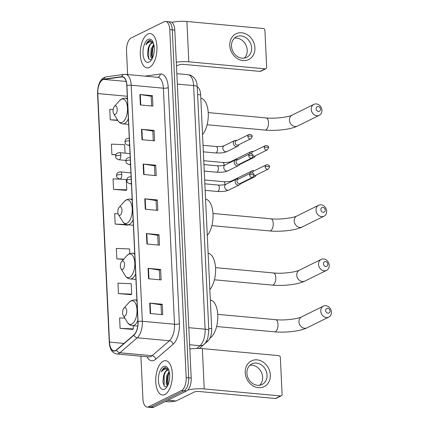 <?xml version="1.0" encoding="UTF-8"?>
<svg xmlns="http://www.w3.org/2000/svg" width="429" height="429" viewBox="0 0 429 429"><rect width="100%" height="100%" fill="white"/><g stroke="black" fill="none" stroke-linecap="round" stroke-linejoin="round"><path stroke-width="0.64" d="M197.335 86.91A10.773 5.143 95.2 0 1 200.654 94.825L211.679 328.689A10.773 5.143 95.2 0 1 207.877 341.076L204 344.412M140.91 356.177L142.927 398.922A10.773 5.143 -84.8 0 0 147.131 407.089L152.161 407.55A10.773 5.143 -84.8 0 0 153.636 407.25L186.502 391.039A10.773 5.143 -84.8 0 0 191.2 378.046L174.791 30.078A10.773 5.143 -84.8 0 0 170.586 21.911L168.071 21.681A10.773 5.143 -84.8 0 1 172.281 29.848A10.773 5.143 -84.8 0 0 168.071 21.681L165.562 21.45A10.773 5.143 -84.8 0 0 164.082 21.75L131.215 37.961A10.773 5.143 -84.8 0 0 126.517 50.954L127.633 74.539M147.131 407.089A10.773 5.143 -84.8 0 0 148.611 406.789L181.478 390.578L183.993 390.808A10.773 5.143 -84.8 0 0 188.69 377.815L172.281 29.848L188.69 377.815A10.773 5.143 -84.8 0 1 183.993 390.808L151.126 407.019L183.993 390.808L186.502 391.039M149.646 407.319A10.773 5.143 -84.8 0 0 151.126 407.019A10.773 5.143 -84.8 0 1 149.646 407.319M164.849 394.508A17.235 8.226 -84.8 0 0 172.388 376.136A17.235 8.226 -84.8 0 0 165.637 360.66A17.235 8.226 -84.8 0 0 163.272 361.138A17.235 8.226 -84.8 0 0 155.727 379.515A17.235 8.226 -84.8 0 0 162.484 394.991A17.235 8.226 -84.8 0 0 164.849 394.508A17.235 8.226 -84.8 0 0 172.388 376.136A17.235 8.226 -84.8 0 0 165.637 360.66A17.235 8.226 -84.8 0 0 163.272 361.138A17.235 8.226 -84.8 0 0 155.727 379.515A17.235 8.226 -84.8 0 0 162.484 394.991A17.235 8.226 -84.8 0 0 164.849 394.508M149.421 67.401A17.235 8.226 -84.8 0 0 156.966 49.024A17.235 8.226 -84.8 0 0 150.209 33.548A17.235 8.226 -84.8 0 0 147.844 34.03A17.235 8.226 -84.8 0 0 140.304 52.402A17.235 8.226 -84.8 0 0 147.056 67.879A17.235 8.226 -84.8 0 0 149.421 67.401A17.235 8.226 -84.8 0 0 156.966 49.024A17.235 8.226 -84.8 0 0 150.209 33.548A17.235 8.226 -84.8 0 0 147.844 34.03A17.235 8.226 -84.8 0 0 140.304 52.402A17.235 8.226 -84.8 0 0 147.056 67.879A17.235 8.226 -84.8 0 0 149.421 67.401M115.567 350.504A11.492 5.486 95.2 0 1 113.996 350.82A11.492 5.486 95.2 0 1 109.508 342.106L97.791 93.56A11.492 5.486 95.2 0 1 103.77 79.397L121.707 76.947A11.492 5.486 95.2 0 1 122.313 76.93A11.492 5.486 95.2 0 1 126.796 85.644L137.929 321.691A11.492 5.486 95.2 0 1 133.869 334.904L116.522 349.86A11.492 5.486 95.2 0 1 115.567 350.504M115.583 350.777A11.776 5.62 -84.8 0 0 116.559 350.118L133.907 335.162A11.776 5.62 -84.8 0 0 138.068 321.621L126.936 85.575A11.776 5.62 -84.8 0 0 121.718 76.662L103.78 79.113A11.776 5.62 -84.8 0 0 97.651 93.629L109.368 342.176A11.776 5.62 -84.8 0 0 115.583 350.777M122.249 179.263L113.047 178.893L113.54 189.323L126.105 190.369M124.85 318.152L119.605 317.943L120.093 328.367L132.663 329.418M118.458 293.608L131.698 294.138L131.204 283.708L117.964 283.178L118.458 293.608L131.022 294.659M118.114 213.792L114.682 213.653L115.176 224.083L127.74 225.134M181.478 390.578A10.773 5.143 -84.8 0 0 186.175 377.584L169.766 29.617A10.773 5.143 -84.8 0 0 165.562 21.45M141.506 129.285L154.075 130.437L154.569 140.862L141.999 139.709L141.506 129.285A2.874 0.708 177.3 0 1 141.919 129.333L142.412 139.747M139.865 94.519L152.434 95.672L152.928 106.102L140.358 104.949L139.865 94.519A2.874 0.708 177.3 0 1 140.283 94.573L140.771 104.987M146.423 233.569L158.993 234.722L159.486 245.152L146.916 243.999L146.423 233.569A2.874 0.708 177.3 0 1 146.841 233.617L147.329 244.037M148.064 268.329L160.634 269.482L161.127 279.912L148.557 278.759L148.064 268.329A2.874 0.708 177.3 0 1 148.477 268.382L148.97 278.796M149.705 303.094L162.275 304.247L162.763 314.677L150.193 313.519L149.705 303.094A2.874 0.708 177.3 0 1 150.118 303.142L150.611 313.561M143.147 164.044L155.716 165.197L156.21 175.627L143.635 174.474L143.147 164.044A2.874 0.708 177.3 0 1 143.559 164.093L144.053 174.512M144.782 198.804L157.357 199.962L157.845 210.387L145.275 209.234L144.782 198.804A2.874 0.708 177.3 0 1 145.2 198.858L145.688 209.272M125.048 153.132L124.646 144.659L111.406 144.133L111.899 154.558L115.83 154.923M113.154 109.502L109.765 109.368L110.258 119.798L117.819 120.49M129.783 253.555L129.569 248.949L116.323 248.418L116.817 258.848L123.504 259.459M157.357 199.962L156.102 200.579M156.558 210.269L156.097 200.541L145.2 198.858M155.716 165.197L154.461 165.819M154.917 175.509L154.461 165.782L143.559 164.093M162.275 304.247L161.02 304.863M161.476 314.559L161.014 304.826L150.118 303.142M160.634 269.482L159.379 270.104M159.835 279.794L159.379 270.066L148.477 268.382M158.993 234.722L157.738 235.339M158.199 245.034L157.738 235.306L146.841 233.617M152.434 95.672L151.18 96.294M151.641 105.984L151.18 96.257L140.283 94.573M154.075 130.437L152.821 131.054M153.276 140.744L152.821 131.017L141.919 129.333M115.176 224.083L126.453 224.533M128.169 224.807L127.622 225.225M116.817 258.848L123.799 259.127M131.698 294.138L130.899 294.75M120.093 328.367L133.339 328.898L132.54 329.51M133.188 325.708L133.339 328.898M113.54 189.323L126.78 189.849L125.981 190.465M126.298 179.633L126.78 189.849M111.899 154.558L115.916 154.719M110.258 119.798L117.573 120.088M168.903 370.388A8.113 3.872 -84.8 0 0 167.943 370.034A8.113 3.872 -84.8 0 0 166.833 370.259A8.113 3.872 -84.8 0 0 164.007 374.426C164.929 372.265 166.055 370.892 167.38 370.307L168.275 370.093M167.449 386.057L166.216 383.912L166.511 376.12L169.182 371.364M167.793 385.387L166.886 382.239L167.492 376.26L169.391 372.313M168.361 369.026L164.559 367.669C163.277 368.329 162.194 369.744 161.304 371.905C162.655 370.141 164.125 369.171 165.717 368.988L168.849 370.222M164.597 389.157A11.706 5.588 -84.8 0 0 166.184 387.891A11.706 5.588 -84.8 0 0 167.98 368.313A11.706 5.588 -84.8 0 0 163.524 366.495A11.706 5.588 -84.8 0 0 158.419 380.609A11.706 5.588 -84.8 0 0 164.597 389.157M164.007 374.426L163.508 375.863L162.907 382.019L164.28 386.143L166.704 386.899M161.304 371.905L165.026 367.712L165.894 367.455M164.157 385.982L164.178 375.316L165.562 371.75M167.825 385.317L168.168 375.686L169.407 372.399M162.94 382.314L163.615 375.509M166.929 382.614L167.6 375.906M270.345 374.925A14.366 12.114 -116.3 0 1 258.43 387.677A14.366 12.114 -116.3 0 1 245.206 372.619A14.366 12.114 -116.3 0 1 257.121 359.867A14.366 12.114 -116.3 0 1 270.345 374.925M246.922 373.246A11.492 9.695 63.7 0 0 262.06 384.475A11.492 9.695 63.7 0 0 267.031 375.091A11.492 9.695 63.7 0 0 251.893 363.862A11.492 9.695 63.7 0 0 246.922 373.246M249.86 365.277A11.492 9.695 -116.3 0 1 262.645 377.257A11.492 9.695 -116.3 0 1 259.701 385.221M187.72 390.138A14.366 3.545 -2.7 0 1 204.231 388.937L280.598 395.94A1.796 1.512 63.7 0 0 281.311 395.817A1.796 1.512 63.7 0 0 282.089 394.348L280.351 357.502A1.796 1.512 63.7 0 0 278.694 355.62L202.332 348.611L204.231 388.937M189.833 349.002A14.366 3.545 -2.7 0 1 202.332 348.611M281.311 395.817L276.12 398.375A1.796 1.512 -116.3 0 1 275.407 398.503L199.045 391.495A3.593 0.885 177.3 0 0 194.171 392.058L176.083 400.981A1.796 0.858 95.2 0 1 175.933 401.029L169.696 401.882A1.796 0.858 95.2 0 1 169.605 401.887A1.796 0.858 95.2 0 1 169.514 401.866M330.024 310.95A2.515 2.118 63.7 0 0 327.708 308.317A2.515 2.118 63.7 0 0 325.622 310.548A2.515 2.118 63.7 0 0 327.938 313.181A2.515 2.118 63.7 0 0 330.024 310.95M320.753 311.111A6.103 5.148 -116.3 0 1 323.391 306.129A6.103 5.148 -116.3 0 1 331.435 312.092A6.103 5.148 -116.3 0 1 328.796 317.079A6.103 5.148 -116.3 0 1 320.753 311.111M124.458 307.77A4.311 2.054 -84.8 0 0 123.874 308.236A4.311 2.054 -84.8 0 0 123.214 315.444A4.311 2.054 -84.8 0 0 124.855 316.114A4.311 2.054 -84.8 0 0 126.732 310.918A4.311 2.054 -84.8 0 0 124.458 307.77M209.872 338.32A19.75 9.422 -84.8 0 0 217.803 317.219A19.75 9.422 -84.8 0 0 210.328 299.978M327.82 264.232A2.515 2.118 63.7 0 0 325.504 261.593A2.515 2.118 63.7 0 0 323.418 263.83A2.515 2.118 63.7 0 0 325.734 266.463A2.515 2.118 63.7 0 0 327.82 264.232M318.549 264.393A6.103 5.148 -116.3 0 1 321.187 259.406A6.103 5.148 -116.3 0 1 329.231 265.374A6.103 5.148 -116.3 0 1 326.592 270.356A6.103 5.148 -116.3 0 1 318.549 264.393M122.254 261.052A4.311 2.054 -84.8 0 0 121.67 261.518A4.311 2.054 -84.8 0 0 121.01 268.726A4.311 2.054 -84.8 0 0 122.651 269.396A4.311 2.054 -84.8 0 0 124.528 264.2A4.311 2.054 -84.8 0 0 122.254 261.052M209.84 289.634A19.75 9.422 -84.8 0 0 215.562 268.2A19.75 9.422 -84.8 0 0 208.124 253.26M325.268 210.071A2.515 2.118 63.7 0 0 322.951 207.438A2.515 2.118 63.7 0 0 320.865 209.668A2.515 2.118 63.7 0 0 323.182 212.301A2.515 2.118 63.7 0 0 325.268 210.071M315.996 210.231A6.103 5.148 -116.3 0 1 318.634 205.25A6.103 5.148 -116.3 0 1 326.678 211.213A6.103 5.148 -116.3 0 1 324.04 216.2A6.103 5.148 -116.3 0 1 315.996 210.231M119.702 206.891A4.311 2.054 -84.8 0 0 119.117 207.357A4.311 2.054 -84.8 0 0 118.458 214.564A4.311 2.054 -84.8 0 0 120.093 215.235A4.311 2.054 -84.8 0 0 121.975 210.038A4.311 2.054 -84.8 0 0 119.702 206.891M207.287 235.473A19.75 9.422 -84.8 0 0 213.009 214.039A19.75 9.422 -84.8 0 0 205.571 199.099M320.511 109.191A2.515 2.118 63.7 0 0 318.195 106.558A2.515 2.118 63.7 0 0 316.109 108.789A2.515 2.118 63.7 0 0 318.425 111.422A2.515 2.118 63.7 0 0 320.511 109.191M311.234 109.352A6.103 5.148 -116.3 0 1 313.878 104.37A6.103 5.148 -116.3 0 1 321.922 110.333A6.103 5.148 -116.3 0 1 319.278 115.321A6.103 5.148 -116.3 0 1 311.234 109.352M114.945 106.011A4.311 2.054 -84.8 0 0 114.361 106.478A4.311 2.054 -84.8 0 0 113.701 113.685A4.311 2.054 -84.8 0 0 115.337 114.355A4.311 2.054 -84.8 0 0 117.219 109.159A4.311 2.054 -84.8 0 0 114.945 106.011M202.531 134.593A19.75 9.422 -84.8 0 0 208.247 113.159A19.75 9.422 -84.8 0 0 200.815 98.22M254.14 170.86L253.995 170.812A3.234 2.724 63.7 0 0 253.33 170.662A3.234 2.724 63.7 0 0 252.048 170.892A3.234 2.724 63.7 0 0 250.654 173.091M265.17 166.827A2.333 1.968 63.7 0 0 268.243 169.106L269.546 166.908A2.333 0.574 -2.7 0 0 268.334 166.463A2.333 0.574 177.3 0 0 265.17 166.827A2.333 1.968 63.7 0 1 266.178 164.924L253.48 171.187A2.333 1.968 63.7 0 0 252.472 172.973M253.308 176.871A3.234 2.724 63.7 0 0 253.625 176.92A3.234 2.724 63.7 0 0 254.906 176.689A3.234 2.724 63.7 0 0 256.156 175.193L256.204 175.048M254.027 175.386A2.333 1.968 63.7 0 0 254.622 175.536A2.333 1.968 63.7 0 0 255.55 175.37L268.243 169.106M253.233 151.603L253.089 151.55A3.234 2.724 63.7 0 0 252.424 151.405A3.234 2.724 63.7 0 0 251.137 151.635A3.234 2.724 63.7 0 0 249.748 153.834A2.333 1.968 63.7 0 0 248.75 155.732A2.333 1.968 63.7 0 0 251.828 158.017L253.126 155.813A2.333 0.574 -2.7 0 0 251.92 155.368A2.333 0.574 177.3 0 0 248.75 155.732M264.259 147.571A2.333 1.968 63.7 0 0 267.337 149.85L268.634 147.646A2.333 0.574 -2.7 0 0 267.428 147.201A2.333 0.574 177.3 0 0 264.259 147.571A2.333 1.968 63.7 0 1 265.272 145.662L252.574 151.925A2.333 1.968 63.7 0 0 251.56 153.716M252.402 157.615A3.234 2.724 63.7 0 0 252.719 157.663A3.234 2.724 63.7 0 0 254 157.432A3.234 2.724 63.7 0 0 255.25 155.936L255.298 155.791M253.121 156.129A2.333 1.968 63.7 0 0 253.716 156.279A2.333 1.968 63.7 0 0 254.638 156.113L267.337 149.85M238.631 179.027L238.486 178.973A3.234 2.724 63.7 0 0 237.822 178.829A3.234 2.724 63.7 0 0 236.535 179.059A3.234 2.724 63.7 0 0 235.253 182.443A3.234 2.724 63.7 0 0 238.116 185.081A3.234 2.724 63.7 0 0 239.398 184.851A3.234 2.724 63.7 0 0 240.648 183.36L240.696 183.21M249.657 174.989A2.333 1.968 63.7 0 1 250.67 173.085L237.972 179.349A2.333 1.968 63.7 0 0 236.964 181.258A2.333 1.968 63.7 0 0 239.114 183.703A2.333 1.968 63.7 0 0 240.036 183.537L252.735 177.274L254.032 175.07A2.333 0.574 -2.7 0 0 252.826 174.624A2.333 0.574 177.3 0 0 249.657 174.989A2.333 1.968 63.7 0 0 252.735 177.274M237.72 159.765L237.575 159.717A3.234 2.724 63.7 0 0 236.91 159.567A3.234 2.724 63.7 0 0 235.628 159.797A3.234 2.724 63.7 0 0 234.347 163.186A3.234 2.724 63.7 0 0 237.205 165.825A3.234 2.724 63.7 0 0 238.486 165.594A3.234 2.724 63.7 0 0 239.741 164.098L239.79 163.953M253.126 155.813C253.239 155.014 252.349 153.164 249.758 153.829L237.065 160.092A2.333 1.968 63.7 0 0 236.052 161.996A2.333 1.968 63.7 0 0 238.202 164.446A2.333 1.968 63.7 0 0 239.13 164.28L251.828 158.017M236.813 140.508L236.669 140.46A3.234 2.724 63.7 0 0 236.004 140.31A3.234 2.724 63.7 0 0 234.722 140.54A3.234 2.724 63.7 0 0 233.435 143.924A3.234 2.724 63.7 0 0 236.299 146.568A3.234 2.724 63.7 0 0 237.58 146.337A3.234 2.724 63.7 0 0 238.83 144.841L238.878 144.696M247.844 136.476A2.333 1.968 63.7 0 1 248.852 134.572L236.154 140.835A2.333 1.968 63.7 0 0 235.146 142.739A2.333 1.968 63.7 0 0 237.296 145.184A2.333 1.968 63.7 0 0 238.218 145.018L250.917 138.755L252.214 136.551A2.333 0.574 -2.7 0 0 251.008 136.106A2.333 0.574 177.3 0 0 247.844 136.476A2.333 1.968 63.7 0 0 250.917 138.755M254.917 47.817A14.366 12.114 -116.3 0 1 243.007 60.569A14.366 12.114 -116.3 0 1 229.778 45.506A14.366 12.114 -116.3 0 1 241.693 32.76A14.366 12.114 -116.3 0 1 254.917 47.817M231.494 46.134A11.492 9.695 63.7 0 0 246.632 57.363A11.492 9.695 63.7 0 0 251.608 47.978A11.492 9.695 63.7 0 0 236.465 36.749A11.492 9.695 63.7 0 0 231.494 46.134M234.438 38.17A11.492 9.695 -116.3 0 1 247.217 50.145A11.492 9.695 -116.3 0 1 244.273 58.113M176.308 62.216A14.366 3.545 -2.7 0 1 188.808 61.824L265.17 68.833A1.796 1.512 63.7 0 0 265.883 68.704A1.796 1.512 63.7 0 0 266.661 67.235L264.924 30.389A1.796 1.512 63.7 0 0 263.272 28.507L186.905 21.498L188.808 61.824M171.82 22.356A14.366 3.545 -2.7 0 1 186.905 21.498M265.883 68.704L260.698 71.262A1.796 1.512 -116.3 0 1 259.985 71.391L183.617 64.382A3.593 0.885 177.3 0 0 178.743 64.951L176.491 66.061M153.48 43.281A8.113 3.872 -84.8 0 0 152.52 42.921A8.113 3.872 -84.8 0 0 151.405 43.147A8.113 3.872 -84.8 0 0 148.579 47.313C149.501 45.152 150.627 43.779 151.957 43.195L152.847 42.98M152.022 58.945L150.788 56.805L151.083 49.008L153.759 44.251M152.365 58.274L151.458 55.127L152.07 49.147L153.963 45.206M152.939 41.913L149.131 40.557C147.849 41.222 146.766 42.632 145.876 44.798C147.227 43.034 148.702 42.058 150.289 41.876L153.421 43.109M149.169 62.044A11.706 5.588 -84.8 0 0 150.756 60.779A11.706 5.588 -84.8 0 0 152.552 41.2A11.706 5.588 -84.8 0 0 148.102 39.382A11.706 5.588 -84.8 0 0 142.996 53.496A11.706 5.588 -84.8 0 0 149.169 62.044M148.579 47.313L148.08 48.75L147.485 54.907L148.852 59.03L151.276 59.787M145.876 44.798L149.598 40.599L150.472 40.347M148.734 58.87L148.75 48.209L150.134 44.637M152.402 58.205L152.74 48.574L153.979 45.286M147.517 55.207L148.187 48.397M151.501 55.502L152.172 48.793M206.644 340.958L207.877 341.076M208.725 328.416L211.679 328.689M197.699 94.552L200.654 94.825M191.2 378.046L186.175 377.584M153.636 407.25L148.611 406.789M174.791 30.078L169.766 29.617M196.868 348.434L200.043 345.699L189.634 344.744M208.826 330.555A7.18 1.77 177.3 0 0 205.11 329.182L193.624 85.591A14.366 6.853 -84.8 0 0 188.02 74.7C190.792 75.032 193.023 76.341 194.707 78.625C195.844 80.046 196.67 82.229 197.179 85.183L208.826 330.555L207.786 338.283C206.505 341.543 205.18 343.645 203.807 344.589A7.18 5.657 -130.8 0 1 200.043 345.699A14.366 6.853 -84.8 0 0 205.11 329.182L188.83 327.692M197.34 86.958A7.18 1.77 177.3 0 0 193.624 85.591L177.338 84.095M109.508 342.106L123.97 343.436M144.991 76.131L160.296 74.035A17.954 8.569 95.2 0 1 168.254 87.629L179.386 323.675A3.593 0.885 177.3 0 1 174.512 324.238L142.331 321.283A14.366 6.853 95.2 0 1 137.259 337.8L119.911 352.756A14.366 6.853 95.2 0 1 118.715 353.56A14.366 6.853 95.2 0 1 116.747 353.957L148.927 356.912A14.366 6.853 -84.8 0 0 150.901 356.51A14.366 6.853 -84.8 0 0 152.091 355.711L169.439 340.749A14.366 6.853 -84.8 0 0 174.512 324.238L163.379 88.192A14.366 6.853 -84.8 0 0 157.775 77.3L125.59 74.351A14.366 6.853 95.2 0 1 131.199 85.242L142.331 321.283A3.593 0.885 177.3 0 0 138.068 321.621M116.559 350.118A3.593 2.831 -130.8 0 0 119.911 352.756L152.091 355.711A3.593 2.831 49.2 0 1 155.695 359.271A17.954 8.569 95.2 0 1 146.954 356.73M126.936 85.575A3.593 0.885 -2.7 0 1 131.199 85.242L163.379 88.192A3.593 0.885 177.3 0 0 168.254 87.629M121.718 76.662A3.593 3.137 -97.8 0 1 124.212 74.378L106.269 76.834C99.48 78.394 97.587 86.25 97.565 93.833L109.288 342.385A3.593 0.885 -2.7 0 1 109.368 342.176M179.386 323.675A17.954 8.569 95.2 0 1 173.043 344.315A3.593 2.831 49.2 0 0 169.439 340.749L137.259 337.8A3.593 2.831 -130.8 0 1 133.907 335.162M103.78 79.113A3.593 3.137 -97.8 0 1 106.269 76.834M109.545 342.691A3.593 0.885 -2.7 0 1 109.288 342.385C109.69 349.152 112.178 353.013 116.747 353.957M173.043 344.315L155.695 359.271M157.706 77.295A3.593 3.137 82.2 0 0 160.296 74.035M121.707 76.947L122.903 77.059M103.77 79.397L126.137 81.451M97.791 93.56L127.3 96.268M167.873 400.23L176.083 400.981M275.407 398.503L280.598 395.94M175.933 401.029L167.766 400.284M169.605 401.887L165.315 401.49L169.696 401.882M217.734 314.355L275.622 319.664A6.103 2.912 95.2 0 1 278.003 324.292A6.103 2.912 95.2 0 1 275.343 331.655A6.103 2.912 95.2 0 1 274.506 331.826C285.601 332.834 300.069 331.311 306.998 327.831L328.796 317.079M275.622 319.664C284.416 320.694 298.348 318.806 301.598 316.881A6.103 5.148 63.7 0 0 298.954 321.863A6.103 5.148 63.7 0 0 306.998 327.831M123.214 315.444L127.3 322.2A11.878 5.668 -84.8 0 0 131.821 324.045A11.878 5.668 -84.8 0 0 136.996 309.727A11.878 5.668 -84.8 0 0 130.738 301.056A11.878 5.668 -84.8 0 0 129.124 302.338L131.483 300.493L134.679 299.882A12.929 6.167 -84.8 0 1 136.958 301.094M137.714 326.12L132.32 325.627A12.929 6.167 -84.8 0 0 134.089 325.268A12.929 6.167 -84.8 0 0 137.875 320.549M215.53 267.632L273.418 272.946A6.103 2.912 95.2 0 1 275.799 277.574A6.103 2.912 95.2 0 1 273.139 284.936A6.103 2.912 95.2 0 1 272.302 285.103C283.397 286.116 297.865 284.588 304.794 281.108L326.592 270.356M273.418 272.946C282.212 273.97 296.144 272.088 299.394 270.163A6.103 5.148 63.7 0 0 296.75 275.145A6.103 5.148 63.7 0 0 304.794 281.108M121.01 268.726L125.102 275.482A11.878 5.668 -84.8 0 0 129.617 277.327A11.878 5.668 -84.8 0 0 134.797 263.009A11.878 5.668 -84.8 0 0 128.534 254.333A11.878 5.668 -84.8 0 0 126.92 255.62L129.279 253.775L132.481 253.158A12.929 6.167 -84.8 0 1 134.754 254.376M135.939 279.44L130.116 278.909A12.929 6.167 -84.8 0 0 131.885 278.55A12.929 6.167 -84.8 0 0 135.671 273.831M212.977 213.476L270.865 218.785A6.103 2.912 95.2 0 1 273.246 223.412A6.103 2.912 95.2 0 1 270.586 230.775A6.103 2.912 95.2 0 1 269.75 230.947C280.845 231.955 295.313 230.432 302.241 226.952L324.04 216.2M270.865 218.785C279.66 219.809 293.592 217.927 296.841 216.002A6.103 5.148 63.7 0 0 294.197 220.983A6.103 5.148 63.7 0 0 302.241 226.952M118.458 214.564L122.544 221.321A11.878 5.668 -84.8 0 0 127.064 223.166A11.878 5.668 -84.8 0 0 132.239 208.848A11.878 5.668 -84.8 0 0 125.976 200.177A11.878 5.668 -84.8 0 0 124.367 201.458L126.727 199.614L129.923 199.002A12.929 6.167 -84.8 0 1 132.202 200.214M133.381 225.284L127.563 224.748A12.929 6.167 -84.8 0 0 129.333 224.388A12.929 6.167 -84.8 0 0 133.119 219.669M208.221 112.596L266.103 117.905A6.103 2.912 95.2 0 1 268.49 122.533A6.103 2.912 95.2 0 1 265.824 129.896A6.103 2.912 95.2 0 1 264.988 130.067C276.083 131.076 290.556 129.553 297.485 126.072L319.278 115.321M266.103 117.905C274.898 118.93 288.835 117.047 292.085 115.122A6.103 5.148 63.7 0 0 289.441 120.104A6.103 5.148 63.7 0 0 297.485 126.072M113.701 113.685L117.787 120.442A11.878 5.668 -84.8 0 0 122.303 122.286A11.878 5.668 -84.8 0 0 127.483 107.969A11.878 5.668 -84.8 0 0 121.219 99.297A11.878 5.668 -84.8 0 0 119.611 100.579L121.97 98.734L125.166 98.123A12.929 6.167 -84.8 0 1 127.445 99.335M128.625 124.405L122.801 123.868A12.929 6.167 -84.8 0 0 124.576 123.509A12.929 6.167 -84.8 0 0 128.362 118.79M126.828 179.681L119.766 179.032A3.593 1.716 -84.8 0 0 120.259 178.931A3.593 1.716 -84.8 0 0 121.825 174.603A3.593 0.885 177.3 0 0 116.951 175.166A3.593 0.885 -2.7 0 0 116.506 175.627L116.693 174.303C117.396 173.354 116.634 172.528 120.42 171.879A3.593 1.716 -84.8 0 1 121.825 174.603M224.989 184.577A3.234 1.544 -84.8 0 0 224.989 184.368A3.234 1.544 -84.8 0 0 223.718 181.719C227.408 181.858 230.078 181.59 231.74 180.909A3.234 2.724 63.7 0 0 230.684 181.944M125.917 160.425L118.86 159.776A3.593 1.716 -84.8 0 0 119.348 159.674A3.593 1.716 -84.8 0 0 120.914 155.346A3.593 0.885 177.3 0 0 116.044 155.909A3.593 0.885 -2.7 0 0 115.599 156.371L115.787 155.046C116.484 154.097 115.728 153.271 119.514 152.622A3.593 1.716 -84.8 0 1 120.914 155.346M224.077 165.321A3.234 1.544 -84.8 0 0 224.077 165.111A3.234 1.544 -84.8 0 0 222.812 162.462C226.501 162.602 229.172 162.334 230.829 161.653A3.234 2.724 63.7 0 0 229.778 162.682M131.435 183.944L130.046 183.816A3.593 1.716 -84.8 0 0 130.539 183.714A3.593 1.716 -84.8 0 0 131.381 182.824M130.046 183.816C125.922 182.25 127.247 181.129 126.786 180.411A3.593 0.885 -2.7 0 1 127.231 179.949A3.593 0.885 177.3 0 1 131.215 179.338M217.889 191.382A3.234 1.544 -84.8 0 0 219.299 187.688A3.234 1.544 -84.8 0 0 218.034 185.038C221.723 185.178 224.394 184.91 226.056 184.229A3.234 2.724 63.7 0 0 224.673 187.065A3.234 2.724 63.7 0 0 227.633 190.256A3.234 2.724 63.7 0 0 228.914 190.026C224.978 191.543 224.539 191.168 222.007 191.516L217.444 191.473A3.234 1.544 -84.8 0 0 217.889 191.382M131.097 176.802A3.593 1.716 -84.8 0 0 130.7 176.662L131.092 176.7M130.523 164.682L129.134 164.559A3.593 1.716 -84.8 0 0 129.628 164.457A3.593 1.716 -84.8 0 0 130.475 163.562M129.134 164.559C125.016 162.993 126.335 161.867 125.879 161.148A3.593 0.885 -2.7 0 1 126.324 160.693A3.593 0.885 177.3 0 1 130.309 160.081M216.977 172.126A3.234 1.544 -84.8 0 0 218.393 168.431A3.234 1.544 -84.8 0 0 217.128 165.782C220.812 165.921 223.488 165.648 225.145 164.972A3.234 2.724 63.7 0 0 223.761 167.803A3.234 2.724 63.7 0 0 226.721 170.999A3.234 2.724 63.7 0 0 228.008 170.769C224.072 172.286 223.632 171.911 221.101 172.26L216.538 172.217A3.234 1.544 -84.8 0 0 216.977 172.126M130.191 157.545A3.593 1.716 -84.8 0 0 129.794 157.405L130.185 157.443M129.617 145.426L128.228 145.297A3.593 1.716 -84.8 0 0 128.721 145.2A3.593 1.716 -84.8 0 0 129.563 144.305M128.228 145.297C124.11 143.736 125.429 142.61 124.968 141.892A3.593 0.885 -2.7 0 1 125.413 141.436A3.593 0.885 177.3 0 1 129.402 140.825M216.071 152.869A3.234 1.544 -84.8 0 0 217.487 149.169A3.234 1.544 -84.8 0 0 216.216 146.52C219.905 146.659 222.581 146.391 224.238 145.71A3.234 2.724 63.7 0 0 222.855 148.547A3.234 2.724 63.7 0 0 225.815 151.737A3.234 2.724 63.7 0 0 227.097 151.507C223.166 153.024 222.721 152.654 220.195 152.997L215.626 152.96A3.234 1.544 -84.8 0 0 216.071 152.869M129.279 138.288A3.593 1.716 -84.8 0 0 128.888 138.149L129.274 138.181M259.985 71.391L265.17 68.833M188.02 74.7L176.85 73.675M203.807 344.589L199.34 348.439M125.59 74.351L124.212 74.378M301.598 316.881L323.391 306.129M216.618 326.512L274.506 331.826M123.874 308.236L129.124 302.338M132.32 325.627C130.234 325.391 128.561 324.249 127.3 322.2M136.91 300.086L134.679 299.882M299.394 270.163L321.187 259.406M214.414 279.794L272.302 285.103M121.67 261.518L126.92 255.62M130.116 278.909C128.03 278.668 126.357 277.525 125.102 275.482M134.706 253.367L132.481 253.158M296.841 216.002L318.634 205.25M211.862 225.633L269.75 230.947M119.117 207.357L124.367 201.458M127.563 224.748C125.477 224.512 123.804 223.364 122.544 221.321M132.153 199.206L129.923 199.002M292.085 115.122L313.878 104.37M207.105 124.753L264.988 130.067M114.361 106.478L119.611 100.579M122.801 123.868C120.721 123.627 119.047 122.485 117.787 120.442M127.397 98.327L125.166 98.123M119.766 179.032C115.648 177.467 116.967 176.346 116.506 175.627M231.74 180.909L252.048 170.892M204.671 179.971L223.718 181.719M130.909 172.844L120.42 171.879M240.449 183.821L254.906 176.689M266.178 164.924C268.769 164.259 269.659 166.109 269.546 166.908M118.86 159.776C114.736 158.21 116.055 157.089 115.599 156.371M230.829 161.653L251.137 151.635M203.759 160.714L222.812 162.462M130.003 153.587L119.514 152.622M239.543 164.564L254 157.432M265.272 145.662C267.862 145.002 268.752 146.847 268.634 147.646M205.159 190.347L217.444 191.473M226.056 184.229L236.535 179.059M204.847 183.827L218.034 185.038M228.914 190.026L239.398 184.851M250.67 173.085C253.26 172.42 254.15 174.271 254.032 175.07M126.786 180.411L126.973 179.086C127.676 178.137 126.914 177.311 130.7 176.662M204.247 171.091L216.538 172.217M225.145 164.972L235.628 159.797M203.941 164.57L217.128 165.782M228.008 170.769L238.486 165.594M125.879 161.148L126.062 159.829C126.764 158.88 126.008 158.054 129.794 157.405M203.341 151.828L215.626 152.96M224.238 145.71L234.722 140.54M203.035 145.313L216.216 146.52M227.097 151.507L237.58 146.337M248.852 134.572C251.442 133.907 252.332 135.752 252.214 136.551M124.968 141.892L125.155 140.567C125.858 139.623 125.096 138.798 128.888 138.149"/></g></svg>
